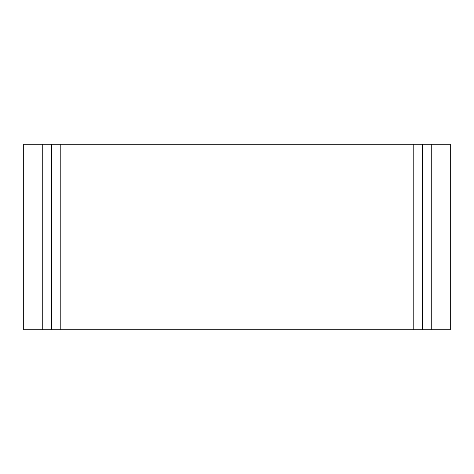 <?xml version="1.0" encoding="UTF-8"?>
<svg xmlns="http://www.w3.org/2000/svg" width="474" height="474" viewBox="0 0 474 474"><rect width="100%" height="100%" fill="white"/><g stroke="black" fill="none" stroke-linecap="round" stroke-linejoin="round"><path stroke-width="0.71" d="M450.3 329.738L23.7 329.738L23.7 144.262L450.3 144.262L450.3 329.738M422.476 329.738L422.476 144.262M51.524 329.738L51.524 144.262M441.027 329.738L441.027 144.262M431.755 329.738L431.755 144.262M413.204 329.738L413.204 144.262M60.796 329.738L60.796 144.262M42.245 329.738L42.245 144.262M32.973 329.738L32.973 144.262"/></g></svg>
